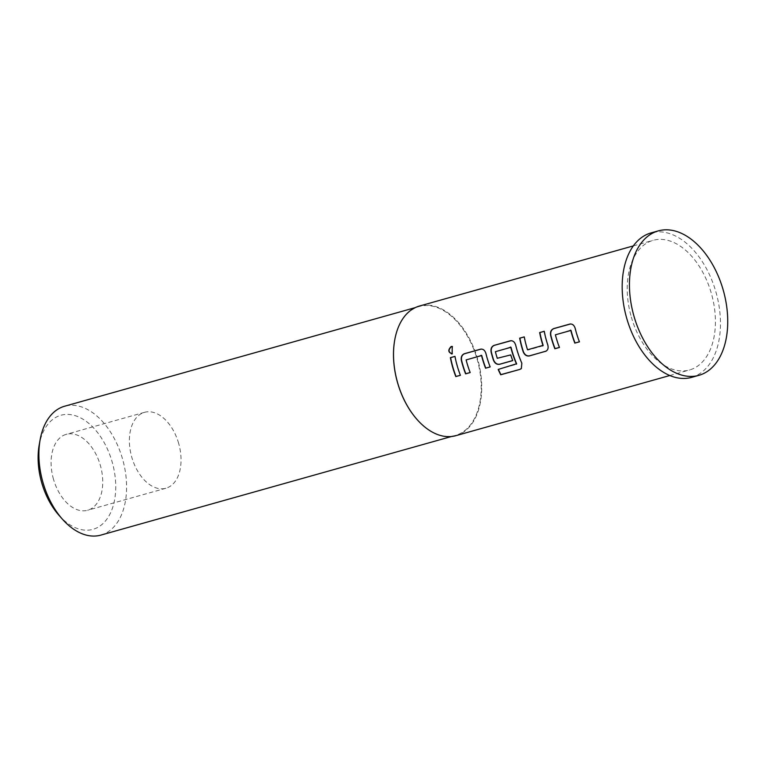 <?xml version="1.0" encoding="UTF-8"?>
<svg xmlns="http://www.w3.org/2000/svg" width="766" height="766" viewBox="0 0 766 766"><rect width="100%" height="100%" fill="white"/><g stroke="black" fill="none" stroke-linecap="round" stroke-linejoin="round"><path stroke-width="0.57" stroke-dasharray="3.83 2.87" d="M451.605 353.902L452.352 353.815L452.438 346.481M570.632 330.127L555.618 334.761A66.939 41.488 74.3 0 0 556.499 338.017A66.939 41.488 74.3 0 0 559.649 347.352L559.439 347.477M569.952 324.085C572.575 323.664 574.404 325.09 575.419 328.355A66.939 41.488 74.3 0 0 576.492 332.396A66.939 41.488 74.3 0 0 579.642 341.732L579.431 341.856M524.25 336.935L524.48 336.868A66.939 41.488 74.3 0 0 526.749 346.385A66.939 41.488 74.3 0 0 527.745 349.689L527.525 349.775M544.233 331.314L544.473 331.247A66.939 41.488 74.3 0 0 546.732 340.765A66.939 41.488 74.3 0 0 547.987 344.824L547.767 344.92M510.616 346.998L495.612 351.632A66.939 41.488 74.3 0 0 496.492 354.897A66.939 41.488 74.3 0 0 497.488 358.201L497.268 358.287M510.443 340.822C513.067 340.401 514.886 341.827 515.901 345.093A66.939 41.488 74.3 0 0 516.983 349.133A66.939 41.488 74.3 0 0 522.029 363.046L521.837 363.189M497.488 358.201L510.932 354.83A66.939 41.488 74.3 0 0 512.952 360.48M481.364 355.223L466.35 359.867A66.939 41.488 74.3 0 0 467.231 363.122A66.939 41.488 74.3 0 0 470.381 372.458L470.171 372.573M480.684 349.191C483.308 348.769 485.137 350.196 486.151 353.461A66.939 41.488 74.3 0 0 487.224 357.502A66.939 41.488 74.3 0 0 490.364 366.837L490.154 366.952M454.966 356.42L455.195 356.353A66.939 41.488 74.3 0 0 457.465 365.87A66.939 41.488 74.3 0 0 460.615 375.206L460.404 375.321M53.486 479.229A39.43 24.435 -105.7 0 1 66.249 434.341A39.43 24.435 -105.7 0 1 100.356 465.374A39.43 24.435 -105.7 0 1 87.602 510.261A39.43 24.435 -105.7 0 1 53.486 479.229M178.65 443.361A39.43 24.435 74.3 0 0 144.535 412.328A39.43 24.435 74.3 0 0 131.781 457.216A39.43 24.435 74.3 0 0 165.887 488.248A39.43 24.435 74.3 0 0 178.65 443.361M58.848 515.145A59.25 36.72 74.3 0 0 103.678 522.919A59.25 36.72 74.3 0 0 112.133 461.888A59.25 36.72 74.3 0 0 73.057 415.086A59.25 36.72 74.3 0 0 39.171 445.161M100.853 535.108A66.939 41.488 74.3 0 0 122.522 458.901A66.939 41.488 74.3 0 0 64.612 406.229M417.01 419.452A66.939 41.488 74.3 0 0 455.464 435.394A66.939 41.488 74.3 0 0 477.132 359.187A66.939 41.488 74.3 0 0 419.222 306.505A66.939 41.488 74.3 0 0 394.71 340.152M455.856 435.682A67.331 41.728 74.3 0 0 477.649 359.034A67.331 41.728 74.3 0 0 419.404 306.055M631.308 316.98A67.331 41.728 74.3 0 0 689.544 369.968A67.331 41.728 74.3 0 0 711.336 293.321A67.331 41.728 74.3 0 0 653.092 240.342A67.331 41.728 74.3 0 0 631.308 316.98M691.631 377.37A75.02 46.496 74.3 0 0 715.913 291.97A75.02 46.496 74.3 0 0 651.014 232.931M521.416 368.523L522.029 363.046M498.178 369.442L516.294 364.348M545.612 351.297C548.063 350.273 548.858 348.109 547.987 344.824M542.979 345.82L527.956 350.072M144.535 412.328L66.249 434.341M451.461 436.515L455.464 435.394M669.8 375.522L689.544 369.968M633.348 245.896L653.092 240.342M415.22 307.635L419.222 306.505M165.887 488.248L87.602 510.261"/><path stroke-width="1.15" d="M452.438 346.481L451.461 346.538C448.024 349.985 448.321 352.417 452.352 353.815M452.112 353.815L452.227 346.433L451.212 346.491C447.775 349.957 448.072 352.398 452.112 353.815L451.404 353.911M570.622 323.961L553.933 328.585C551.357 329.658 550.323 331.879 550.85 335.269A66.939 41.488 74.3 0 0 551.922 339.3A66.939 41.488 74.3 0 0 555.072 348.635L559.419 347.419M570.392 330.165L571.034 330.424A66.939 41.488 74.3 0 0 571.915 333.679A66.939 41.488 74.3 0 0 575.055 343.015L579.431 341.856A67.331 41.728 74.3 0 1 576.262 332.463A67.331 41.728 74.3 0 1 575.18 328.403C574.165 325.11 572.336 323.673 569.712 324.095L553.684 328.604C551.118 329.677 550.093 331.908 550.62 335.317A67.331 41.728 74.3 0 0 551.692 339.376A67.331 41.728 74.3 0 0 554.862 348.76L559.439 347.477A67.331 41.728 74.3 0 1 556.269 338.084A67.331 41.728 74.3 0 1 555.388 334.809L570.804 330.472A67.331 41.728 74.3 0 0 571.685 333.746A67.331 41.728 74.3 0 0 574.845 343.139M524.25 336.935L519.903 338.16A66.939 41.488 74.3 0 0 522.163 347.668A66.939 41.488 74.3 0 0 523.417 351.738L523.197 351.833C524.576 355.012 526.635 356.382 529.373 355.931L546.187 351.077M544.233 331.314L539.886 332.54A66.939 41.488 74.3 0 0 542.156 342.048A66.939 41.488 74.3 0 0 543.161 345.351L527.525 349.775A67.331 41.728 74.3 0 1 526.52 346.452A67.331 41.728 74.3 0 1 524.241 336.887L519.664 338.17A67.331 41.728 74.3 0 0 521.943 347.735A67.331 41.728 74.3 0 0 523.197 351.833M511.113 340.698L494.415 345.322C491.839 346.395 490.815 348.616 491.341 352.006A66.939 41.488 74.3 0 0 492.414 356.037A66.939 41.488 74.3 0 0 493.668 360.106C495.028 363.266 497.086 364.626 499.834 364.176L512.722 360.547M510.386 347.046L511.018 347.304A66.939 41.488 74.3 0 0 511.899 350.56A66.939 41.488 74.3 0 0 516.638 363.754L498.178 369.442A67.331 41.728 74.3 0 0 500.715 374.785L519.942 369.384L521.33 368.609L521.837 363.189A67.331 41.728 74.3 0 1 516.753 349.2A67.331 41.728 74.3 0 1 515.671 345.14C514.647 341.847 512.827 340.41 510.194 340.832L494.175 345.342C491.6 346.404 490.575 348.645 491.102 352.044A67.331 41.728 74.3 0 0 492.184 356.104A67.331 41.728 74.3 0 0 493.438 360.192C494.817 363.381 496.875 364.75 499.623 364.29L512.741 360.604A67.331 41.728 74.3 0 1 510.711 354.917L497.268 358.287A67.331 41.728 74.3 0 1 496.263 354.964A67.331 41.728 74.3 0 1 495.372 351.69L510.788 347.352A67.331 41.728 74.3 0 0 511.669 350.627A67.331 41.728 74.3 0 0 516.437 363.898L516.495 364.195M481.354 349.066L464.665 353.691C462.08 354.763 461.055 356.985 461.582 360.374A66.939 41.488 74.3 0 0 462.654 364.405A66.939 41.488 74.3 0 0 465.805 373.741L470.142 372.525M481.125 355.271L481.766 355.529A66.939 41.488 74.3 0 0 482.647 358.785A66.939 41.488 74.3 0 0 485.788 368.12L490.154 366.952A67.331 41.728 74.3 0 1 486.994 357.569A67.331 41.728 74.3 0 1 485.912 353.509C484.897 350.215 483.068 348.779 480.445 349.2L464.416 353.71C461.841 354.773 460.816 357.013 461.343 360.413A67.331 41.728 74.3 0 0 462.425 364.472A67.331 41.728 74.3 0 0 465.594 373.865L470.171 372.573A67.331 41.728 74.3 0 1 467.001 363.189A67.331 41.728 74.3 0 1 466.121 359.915L481.536 355.577A67.331 41.728 74.3 0 0 482.417 358.852A67.331 41.728 74.3 0 0 485.577 368.245M454.966 356.42L450.619 357.645A66.939 41.488 74.3 0 0 452.888 367.153A66.939 41.488 74.3 0 0 456.038 376.489L460.404 375.321A67.331 41.728 74.3 0 1 457.235 365.937A67.331 41.728 74.3 0 1 454.956 356.362L450.379 357.655A67.331 41.728 74.3 0 0 452.658 367.22A67.331 41.728 74.3 0 0 455.827 376.613M415.22 307.635L64.612 406.229A66.939 41.488 74.3 0 0 40.081 440L39.171 445.161A59.25 36.72 74.3 0 0 41.709 482.714A59.25 36.72 74.3 0 0 58.848 515.145L62.314 519.07A66.939 41.488 74.3 0 0 100.853 535.108L451.461 436.515M40.081 440A66.939 41.488 74.3 0 0 42.953 482.427A66.939 41.488 74.3 0 0 62.314 519.07M394.71 340.152A66.939 41.488 74.3 0 0 394.681 340.286A66.939 41.488 74.3 0 0 397.554 382.713A66.939 41.488 74.3 0 0 416.924 419.356A66.939 41.488 74.3 0 0 417.01 419.452M633.348 245.896L419.404 306.055A67.331 41.728 74.3 0 0 394.729 340.027A67.331 41.728 74.3 0 0 397.611 382.703A67.331 41.728 74.3 0 0 417.097 419.548A67.331 41.728 74.3 0 0 455.856 435.682L669.8 375.522M539.886 332.54L544.224 331.266A67.331 41.728 74.3 0 0 546.503 340.832A67.331 41.728 74.3 0 0 547.767 344.92C548.638 348.224 547.853 350.388 545.402 351.422L546.292 351.02M481.23 349.066L480.684 349.191M510.989 340.698L510.443 340.822M539.647 332.549A67.331 41.728 74.3 0 0 541.926 342.115A67.331 41.728 74.3 0 0 542.941 345.437M570.498 323.961L569.952 324.085M658.281 230.892L651.014 232.931A75.02 46.496 74.3 0 0 626.732 318.34A75.02 46.496 74.3 0 0 691.631 377.37L698.898 375.33A75.02 46.496 74.3 0 0 723.181 289.931A75.02 46.496 74.3 0 0 658.281 230.892A75.02 46.496 74.3 0 0 633.999 316.291A75.02 46.496 74.3 0 0 698.898 375.33M456.038 376.489L460.376 375.263M485.788 368.12L490.135 366.895M498.407 369.375A66.939 41.488 74.3 0 0 500.907 374.612L500.715 374.785M500.907 374.612L519.942 369.384M520.133 369.202L521.416 368.523M523.417 351.738C524.787 354.897 526.845 356.257 529.584 355.807L545.612 351.297M543.161 345.351L542.759 345.906M575.055 343.015L579.402 341.799"/></g></svg>
